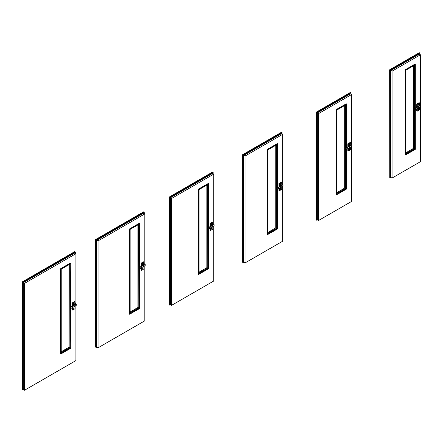 <?xml version="1.0" encoding="UTF-8"?>
<svg xmlns="http://www.w3.org/2000/svg" width="443" height="443" viewBox="0 0 443 443"><rect width="100%" height="100%" fill="white"/><g stroke="black" fill="none" stroke-linecap="round" stroke-linejoin="round"><path stroke-width="0.66" d="M349.333 149.418L349.699 149.202L349.649 148.344L349.333 149.418M349.621 148.333L349.366 149.518M347.838 150.653L348.325 150.93L347.838 150.653L347.838 148.571M345.75 148.687L345.928 148.2L346.193 149.518L346.216 148.372L346.216 149.512L351.93 146.157L351.914 145.016L351.941 146.146L351.93 145.016L345.922 148.244L351.914 145.016L349.976 143.903L349.228 144.329L350.74 145.287L345.928 148.2L350.712 145.293L349.211 144.352L349.211 145.498L349.848 145.869M346.182 149.518L349.106 147.824M347.866 143.77L348.348 144.047L350.64 142.718L350.158 142.441L350.673 142.746L350.673 144.291L350.668 142.762L348.37 144.086L348.37 146.738L349.649 146.002L348.37 146.738L347.838 146.461L347.838 143.809L350.186 142.458M349.228 145.498L349.843 145.869M350.712 145.293L345.928 148.2L345.917 149.357M73.704 308.55L74.075 308.339L74.02 307.475L73.704 308.55M73.992 307.464L73.737 308.649M72.741 307.398L72.741 310.061L75.039 308.732L75.039 306.085L72.713 307.414L72.718 310.072L72.215 309.784L72.696 310.061L72.22 309.795L72.215 307.702M70.121 307.819L70.299 307.337L70.587 308.644L70.57 307.481L70.587 308.644L76.307 305.288L76.307 304.164L70.548 307.52L76.285 304.153L74.346 303.034L73.604 303.466L75.111 304.419L70.315 307.337L75.088 304.43L73.582 303.483L73.582 304.629L74.219 305L73.588 304.634M70.548 308.633L76.301 305.321L76.307 304.203L76.301 305.321L73.477 306.955M72.215 305.592L72.696 305.869L72.215 305.592L72.237 302.901L74.557 301.589M74.346 303.034L76.307 304.164M75.111 304.419L70.299 307.331L70.299 308.505M389.652 69.789L390.266 70.144L419.848 53.06L419.239 52.711L389.652 69.789L389.746 177.521L390.266 177.826L390.859 177.477L390.859 70.487L392.055 71.179L392.055 178.064L420.446 161.673L420.446 106.63M392.055 71.179L420.446 54.788L420.446 105.008M405.101 69.85L405.112 155.067L405.101 69.85L415.191 64.041L405.101 69.85M390.859 177.477L392.055 178.064M420.446 54.788L419.25 54.096L390.859 70.487M390.266 70.144L390.266 177.826M419.848 53.06L419.848 54.439M413.579 65.725L413.579 148.316L405.766 152.824M405.766 152.852L413.579 148.316M415.069 64.097L415.235 64.595L414.432 65.226L405.766 70.232L405.112 69.856M415.013 108.313L415.274 64.124L405.229 69.922L405.229 155.094L415.274 149.297L415.274 109.648M415.274 108.17L415.274 64.528M415.235 149.274L415.013 109.692M415.013 64.822L405.705 70.199L405.705 154.518L415.013 149.147L414.432 148.809L414.432 65.226M405.727 70.21L405.766 153.815L414.432 148.809L414.299 65.309M413.601 65.714L413.601 148.327L414.299 148.732L405.766 153.66M405.766 153.815L405.705 70.199L415.025 64.816M405.229 155.094L405.705 154.518L405.101 154.934M316.152 112.223L316.762 112.577L350.939 92.847L350.33 92.493L316.152 112.223L316.247 219.961L316.762 220.26L317.36 219.911L317.36 112.921L318.556 113.613L318.556 220.498L351.537 201.454L351.537 146.417M318.556 113.613L351.537 94.569L351.537 144.789M336.193 109.631L336.204 194.848L336.193 109.631L346.282 103.823L336.193 109.631M317.36 219.911L318.556 220.498M351.537 94.569L350.347 93.877L317.36 112.921M316.762 112.577L316.762 220.26M350.939 92.847L350.939 94.226M336.863 192.605L344.671 188.098L344.671 105.512M346.166 103.878L336.204 109.637M346.105 148.1L346.365 103.911L346.105 104.609L336.796 109.98L336.326 109.709L336.326 194.876L336.818 193.464L345.523 188.596L345.39 105.091M346.105 104.609L336.796 109.98L336.796 194.305L346.105 188.928L345.523 188.596L345.523 105.013M336.818 109.991L336.857 193.597M336.193 194.715L336.796 194.305L336.796 109.98L346.116 104.603M336.863 192.633L344.671 188.098L345.39 188.513L341.193 191.094M336.326 194.876L346.365 189.078L346.105 149.474M346.365 149.429L346.332 189.056M346.365 147.951L346.365 104.31M242.653 154.662L243.262 155.011L282.036 132.629L281.421 132.274L242.653 154.662L242.742 262.394L243.262 262.693L243.86 262.35L243.86 155.36L245.057 156.047L245.057 262.932L282.634 241.236L282.634 186.198M245.057 156.047L282.634 134.351L282.634 184.576M267.29 149.418L267.301 234.629L267.301 149.424L277.373 143.604L267.301 149.424L267.417 234.657L267.805 234.397L267.91 233.251L276.62 228.378L276.482 144.878M243.86 262.35L245.057 262.932M282.634 134.351L281.438 133.664L243.86 155.36M243.262 155.011L243.262 262.693M282.036 132.629L282.036 134.007M267.954 232.392L275.762 227.885L275.762 145.293M277.257 143.659L267.417 149.49L267.893 149.767L267.893 234.087L277.202 228.71L276.62 228.378L276.62 144.795L267.893 149.767L277.207 144.385L267.893 149.767L267.893 234.098L267.29 234.502M277.202 187.882L277.456 143.693L276.62 144.795M267.91 149.778L267.949 233.383M267.954 232.42L275.762 227.885M267.417 234.657L277.456 228.859L277.202 189.255M275.784 145.282L275.784 227.896L276.482 228.3L272.284 230.881M277.456 189.211L277.423 228.843M277.456 187.732L277.456 144.091M169.148 197.096L169.763 197.445L213.127 172.41L212.518 172.056L169.148 197.096L169.243 304.828L169.763 305.127L170.361 304.784L170.361 197.794L171.552 198.481L171.552 305.365L213.725 281.023L213.725 225.98M171.552 198.481L213.725 174.132L213.725 224.357M198.381 189.2L198.392 274.416L198.381 189.2L208.47 183.385L198.381 189.2M170.361 304.784L171.552 305.365M213.725 174.132L212.529 173.446L170.361 197.794M169.763 197.445L169.763 305.127M213.127 172.41L213.127 173.789M199.045 272.174L206.859 267.666L206.859 185.074M208.348 183.446L198.392 189.205M208.293 227.663L208.553 183.474L208.293 184.172L198.985 189.549L198.508 189.272L198.508 274.444L198.896 274.178L199.007 273.032L207.712 268.159L207.579 184.659M198.985 273.879L198.985 189.549L208.304 184.166L198.985 189.549L198.985 273.868L208.293 268.497L207.712 268.159L207.712 184.576M199.007 189.56L199.045 273.165M198.381 274.283L198.985 273.868M199.045 272.201L206.859 267.666M198.508 274.444L208.553 268.646L208.293 229.042M206.881 185.063L206.881 267.677L207.579 268.081L203.376 270.662M208.553 228.992L208.515 268.624M208.553 227.514L208.553 183.878M95.649 239.53L96.264 239.884L144.219 212.191L143.61 211.843L95.649 239.53L95.649 347.107L96.264 347.561L96.856 347.218L96.856 240.228L98.053 240.92L98.053 347.805L144.817 320.804L144.817 265.761M98.053 240.92L144.817 213.919L144.817 264.139M129.472 228.981L129.483 314.198L129.472 228.981L139.562 223.172L129.472 228.981M96.856 347.218L98.053 347.805M144.817 213.919L143.626 213.227L96.856 240.228M96.264 239.884L96.264 347.561M144.219 212.191L144.219 213.576M130.142 311.955L137.95 307.448L137.95 224.856M139.445 223.228L129.483 228.987M139.384 267.45L139.645 223.261L139.384 223.959L130.076 229.33L129.605 229.059L129.605 314.225L130.098 312.813L138.803 307.94L138.67 224.44M139.384 223.959L130.076 229.33L130.076 313.65L139.384 308.278L138.803 307.94L138.803 224.357M130.098 229.341L130.137 312.946M129.472 314.065L130.076 313.65M130.142 311.983L137.95 307.448M129.605 314.225L139.645 308.428L139.384 268.823M137.972 224.845L137.972 307.464L138.67 307.863L134.473 310.443M139.645 268.779L139.611 308.406M139.645 267.301L139.645 223.66M22.15 281.964L22.759 282.318L75.316 251.978L74.701 251.624L22.15 281.964L22.15 389.541L22.759 390.001L23.357 389.652L23.357 282.662L24.553 283.354L24.553 390.239L75.914 360.585L75.914 305.548M24.553 283.354L75.914 253.701L75.914 303.926M60.569 268.768L60.58 353.979L60.58 268.774L70.653 262.954L60.58 268.774L60.697 354.007L61.084 353.747L61.189 352.595L69.9 347.727L69.761 264.227M23.357 389.652L24.553 390.239M75.914 253.701L74.717 253.014L23.357 282.662M22.759 282.318L22.759 390.001M75.316 251.978L75.316 253.357M61.234 351.742L69.042 347.229L69.042 264.643L69.042 347.229M70.537 263.009L60.697 268.84L61.173 269.111L61.173 353.436L70.481 348.06L69.9 347.727L69.9 264.144L61.173 269.111L70.487 263.735M70.481 307.232L70.736 263.042L70.481 263.74L61.167 269.111L61.173 353.448M70.481 263.74L69.9 264.144M61.189 269.128L61.228 352.733M60.569 353.852L61.173 353.436M60.697 354.007L70.736 348.209L70.481 308.605M61.234 351.764L69.064 347.246L69.761 347.65L65.564 350.23M70.736 308.561L70.703 348.192M70.736 307.082L70.736 263.441M280.425 189.2L280.796 188.989L280.74 188.125L280.425 189.2M280.712 188.114L280.458 189.305M278.935 190.435L279.417 190.711L278.935 190.435L278.935 188.353M276.842 188.469L277.019 187.987L277.307 189.299L277.29 188.131L277.307 189.294L283.027 185.938L283.027 184.853L283.038 185.933L283.027 184.814L277.268 188.17L283.005 184.803L281.072 183.684L280.325 184.116L281.831 185.069L277.036 187.987L281.809 185.08L280.303 184.133L280.303 185.279L280.94 185.65L280.303 185.279M277.268 189.283L280.197 187.611M278.935 186.243L279.417 186.52L278.935 186.243L278.957 183.552L281.277 182.239M283.027 184.814L281.095 183.695M281.859 185.008L277.019 187.987L277.013 189.139M142.613 268.768L142.978 268.552L142.928 267.694L142.613 268.768M142.901 267.683L142.646 268.868M141.605 267.638L141.61 270.291L141.118 269.997L141.605 270.28L141.129 270.014L141.118 267.921M139.451 268.851L139.207 267.55L139.495 268.862L145.21 265.507L145.215 264.382L139.495 267.722L145.193 264.366L143.255 263.247L142.508 263.679L144.019 264.637L139.224 267.55L143.992 264.643L142.491 263.701L142.491 264.848L143.128 265.219L142.491 264.848M139.49 268.868L145.21 265.534L145.21 264.416L145.21 265.534L142.386 267.173M141.118 265.811L141.605 266.088L141.118 265.811L141.118 263.159L143.46 261.802M143.255 263.247L145.215 264.382M144.019 264.637L139.207 267.55L139.207 268.718L139.202 267.555M211.521 228.981L211.887 228.771L211.832 227.907L211.521 228.981M211.809 227.901L211.555 229.086M210.508 227.857L210.514 230.51L210.026 230.216L210.026 228.139M214.124 224.595L214.13 225.714L214.124 224.595L208.36 227.957L208.11 227.768L214.096 224.584L212.164 223.466L211.416 223.898L212.922 224.85L208.132 227.768L212.9 224.861L211.4 223.92L211.4 225.066L212.031 225.432L211.4 225.066M212.922 224.834L208.116 227.768L208.404 229.081L211.289 227.392M210.026 226.024L210.508 226.307L210.026 226.024L210.048 223.333L212.369 222.021M208.36 229.07L214.113 225.753L214.096 224.584L212.186 223.482M208.116 227.768L208.116 228.915M418.242 109.637L418.607 109.421L418.552 108.563L418.242 109.637M418.53 108.552L418.275 109.737M416.747 110.866L417.228 111.149L416.747 110.866L416.747 108.79M419.604 105.517L414.836 108.419L415.119 109.737L415.102 108.568L415.124 109.731L420.839 106.375L420.844 105.251L415.08 108.607L414.836 108.419L420.817 105.235L418.884 104.116L418.137 104.548L419.643 105.5L414.853 108.419L419.621 105.512L418.12 104.57L418.12 105.716L418.751 106.087L418.12 105.716M420.844 105.251L420.833 106.403L418.009 108.042M419.571 104.504L419.571 102.975L417.273 104.304L417.273 106.957L418.552 106.22L417.273 106.957L416.747 106.674L416.769 103.983L419.067 102.66L419.565 102.937L419.067 102.66M414.836 108.419L414.836 109.565M348.37 148.278L348.331 150.941L350.657 149.618L350.673 146.938L348.37 148.278L348.37 150.93L350.668 149.601L350.657 146.91M350.668 149.579L348.364 150.941L347.849 150.664M348.331 146.755L348.325 144.086L347.838 143.809M75.044 306.052L75.05 308.721L72.741 310.061L75.039 308.71M72.237 302.901L72.718 303.178L75.017 301.855L74.535 301.572M75.039 303.422L75.039 301.893L72.741 303.217L72.741 305.869L74.02 305.133L72.696 305.869L72.696 303.217L72.215 302.94M75.05 303.427L75.05 301.877L74.551 301.572M72.22 305.609L72.741 305.869M73.887 305.221L72.696 305.869M410.356 151.833L410.251 152.193L410.356 151.833M341.453 191.614L341.343 191.98L341.453 191.614M336.863 193.441L341.104 190.988M344.693 188.114L344.693 105.495M272.545 231.401L272.439 231.761L272.545 231.401M267.954 233.223L272.196 230.775M203.636 271.182L203.531 271.542L203.636 271.182M199.045 273.004L203.293 270.557M134.733 310.964L134.622 311.324L134.733 310.964M130.142 312.791L134.384 310.338M65.824 350.745L65.719 351.111L65.824 350.745M61.234 352.573L65.475 350.125M281.759 186.736L279.461 188.059L279.461 190.711L281.759 189.388L281.754 186.691M278.94 190.446L279.422 190.728L279.417 188.076M281.765 186.702L281.77 189.371L279.422 190.728L281.759 189.36M278.957 183.552L279.439 183.828L281.737 182.505L281.255 182.223M281.759 184.072L281.759 182.544L279.461 183.867L279.461 186.52L280.74 185.783L279.417 186.52L279.417 183.867L278.935 183.59M279.439 186.536L280.607 185.872M141.605 270.28L143.953 268.94L143.953 266.287L141.649 267.627L141.649 270.28L143.947 268.951L143.953 266.271M141.644 270.291L143.947 268.923M141.145 263.114L141.627 263.397L143.92 262.068L143.438 261.791L143.936 262.068L141.649 263.435L141.649 266.088L142.928 265.351L141.605 266.088L141.605 263.435L141.118 263.159M143.947 263.635L143.936 262.068L143.953 263.64M139.03 268.037L139.196 267.561M141.129 265.822L141.649 266.088M142.79 265.44L141.605 266.088M210.552 230.493L212.845 229.186L212.861 226.506L210.552 227.84L210.552 230.493L212.85 229.169L212.845 226.473M212.861 229.153L210.514 230.51M210.048 223.333L210.53 223.61L212.828 222.286L212.347 222.009M212.363 222.004L212.861 222.314L212.861 223.859L212.85 222.325L210.552 223.654L210.552 226.307L211.832 225.565L210.508 226.307L210.508 223.654L210.026 223.372M207.939 228.256L208.105 227.774M211.699 225.653L210.552 226.307M210.514 226.318L210.032 226.041M419.571 107.167L417.273 108.496L417.273 111.149L419.571 109.82L419.571 107.167M416.752 110.883L417.234 111.16L417.228 108.507M419.582 107.156L419.582 109.809L417.267 111.16L419.571 109.792M416.769 103.983L417.251 104.266L419.565 102.937L419.582 104.509M417.234 106.968L417.228 104.304L416.747 104.027M415.119 109.737L420.833 106.403L420.817 105.235L418.901 104.116M414.659 108.906L414.825 108.424M348.364 146.755L349.51 146.09M351.93 145.016L349.992 143.897M405.4 155.056L415.324 149.324L415.324 109.615M415.324 108.136L415.324 64.301M415.124 64.036L405.079 69.839L405.079 155.011M414.399 65.254L405.766 70.232L405.766 153.776M346.221 103.817L336.171 109.62L336.171 194.793M345.49 105.035L336.863 110.019L336.863 193.558M336.497 194.837L346.42 189.111L346.42 149.396M346.42 147.918L346.42 104.083M277.312 143.604L267.267 149.402L267.267 234.58M276.587 144.817L267.954 149.8L267.954 233.339M267.589 234.624L277.512 228.893L277.512 189.183M277.512 187.699L277.512 143.864M208.404 183.385L198.359 189.189L198.359 274.361M207.678 184.598L199.045 189.582L199.045 273.121M198.68 274.405L208.603 268.674L208.603 228.965M208.603 227.486L208.603 183.651M139.501 223.167L129.45 228.97L129.45 314.142M130.076 313.661L130.076 229.33L139.395 223.953M138.77 224.385L130.142 229.369L130.142 312.908M129.777 314.187L139.7 308.461L139.7 268.746M139.7 267.267L139.7 223.433M70.592 262.954L60.547 268.751L60.547 353.929M69.867 264.166L61.234 269.15L61.234 352.689M60.868 353.974L70.791 348.242L70.791 308.527M70.791 307.049L70.791 263.214M281.272 182.223L281.77 182.527L281.77 184.078M278.94 186.259L279.422 186.536M417.267 106.968L418.419 106.309"/></g></svg>
